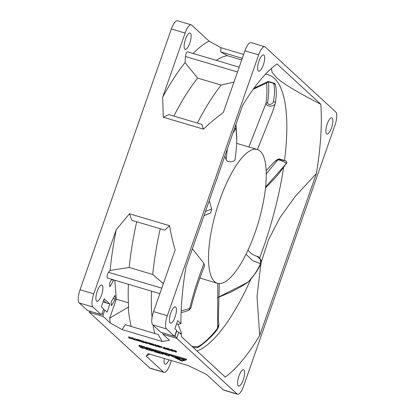<?xml version="1.0" encoding="UTF-8"?>
<svg xmlns="http://www.w3.org/2000/svg" width="415" height="415" viewBox="0 0 415 415"><rect width="100%" height="100%" fill="white"/><g stroke="black" fill="none" stroke-linecap="round" stroke-linejoin="round"><path stroke-width="0.62" d="M214.56 281.588A69.803 21.803 -73.4 0 1 218.062 205.119A69.803 21.803 -73.4 0 1 257.29 149.483A69.803 21.803 -73.4 0 1 260.221 151.195A69.803 21.803 -73.4 0 1 256.719 227.664A69.803 21.803 -73.4 0 1 217.491 283.295A69.803 21.803 -73.4 0 1 214.56 281.588M181.111 312.531L185.36 311.592L189.022 310.176L190.869 308.029L189.676 308.604C191.761 300.133 193.826 292.736 195.864 286.407C199.039 276.613 201.778 269.008 204.081 263.592L192.399 248.751M204.081 263.592L204.59 265.948L201.965 272.51C197.82 283.274 194.121 295.112 190.869 308.029M203.941 215.8L210.758 212.786L211.686 209.036L209.253 200.632M235.077 158.935C235.73 162.021 227.332 163.131 226.149 159.661L224.857 156.066M253.129 89.365L266.544 83.021C267.203 88.447 267.032 95.165 266.031 103.174L248.896 146.988M217.491 283.295L199.906 278.06M267.649 102.479C268.77 94.719 269.039 87.84 268.464 81.843A1.888 0.597 -73.3 0 1 268.879 81.625A1.888 1.888 0 0 0 267.55 81.719L267.55 81.719A1.888 1.81 -114.6 0 0 266.544 83.021L268.464 81.843L273.646 83.384L275.353 84.541A1.888 1.888 0 0 0 274.05 83.166A1.888 0.581 -73.6 0 0 273.646 83.384C274.823 88.385 274.746 94.444 273.412 101.566C273.22 104.295 267.265 105.934 267.649 102.479L266.031 103.174C265.766 106.956 274.606 107.117 275.358 103.288L272.748 111.355L257.414 149.519M254.312 88.068L267.55 81.719A1.888 1.81 -114.6 0 1 268.764 81.625M197.986 347.376L197.965 346.691L191.875 346.266M193.162 347.454L196.907 347.666A1.888 1.146 92.2 0 0 197.965 346.691C203.692 343.656 210.218 337.509 217.548 328.239L217.823 283.388M218.788 324.52L217.548 328.239L217.828 328.545C218.772 326.356 219.099 325.033 218.793 324.587L218.357 318.772L219.291 283.58M266.155 170.658L274.248 162.006C276.748 159.993 277.915 159.303 277.754 159.941C278.33 159.334 286.49 162.613 286.262 163.583L278.896 173.522L274.657 178.507L265.481 187.922M285.209 160.724C285.333 160.911 279.643 159.697 279.72 159.293L279.679 159.012L285.209 160.724C286.516 161.326 286.864 162.281 286.262 163.583L265.579 186.983M279.72 159.293L277.754 159.941L266.243 173.875M276.572 161.544L276.94 161.051M266.155 170.643L274.305 161.928A1.888 0.986 -138.9 0 0 274.248 162.006L274.574 161.674A1.888 1.888 0 0 0 274.305 161.928A1.888 0.986 -138.9 0 1 274.346 161.886M256.89 256.273L260.298 259.074L260.537 263.696C256.844 271.581 252.642 277.749 247.931 282.21L218.316 297.207M260.988 263.151L260.537 263.696L252.756 260.713L246.043 254.213M248.217 282.076L247.931 282.21A1.888 0.322 55.9 0 1 247.9 282.345A1.888 1.888 0 0 0 248.217 282.076L255.484 273.231C258.597 268.531 260.428 265.185 260.978 263.183C262.213 260.864 259.235 256.387 256.947 256.288M189.022 310.176L189.676 308.604L181.179 310.882M211.686 209.036L205.461 211.458M232.799 133.391L236.031 128.209L235.845 124.702M234.496 128.546L236.031 128.209L236.752 140.016M227.337 148.995L226.149 159.661M87.565 310.508L79.208 302.96A11.319 3.538 106.6 0 1 80.048 289.753L171.374 28.962A11.319 3.538 106.6 0 1 177.464 20.75L191.206 24.838A11.319 3.538 -73.4 0 1 191.683 25.113L209.036 41.111A166.773 52.088 106.6 0 0 193.115 53.462M90.221 311.323L89.412 312.365L149.794 368.017A11.319 3.538 106.6 0 0 150.272 368.297L164.013 372.385A11.319 3.538 -73.4 0 1 163.536 372.105L146.184 356.112A166.773 52.088 106.6 0 0 148.098 355.069L149.732 354.125M114.841 280.25L116.304 299.205L109.679 318.134A166.773 52.088 106.6 0 0 110.307 323.046L103.159 316.453A1.888 0.591 -73.4 0 1 103.299 314.254L104.777 310.026L107.065 312.132L109.908 304.029L104.181 298.753L101.343 306.861L103.631 308.968L102.152 313.201A1.888 0.591 -73.4 0 1 101.136 314.565A1.888 0.591 -73.4 0 1 101.058 314.523L92.95 307.048A11.319 3.538 -73.4 0 1 93.79 293.836L116.247 229.718A166.773 52.088 106.6 0 0 110.1 270.445L108.538 272.333A3.206 1.001 106.6 0 0 107.07 276.416A3.206 1.001 106.6 0 0 107.324 277.977A3.206 1.001 106.6 0 0 107.459 278.055L159.868 293.644M96.612 301.098A8.492 2.651 106.6 0 0 96.965 301.306A8.492 2.651 106.6 0 0 101.737 294.541A8.492 2.651 106.6 0 0 102.163 285.24A8.492 2.651 106.6 0 0 101.81 285.032A8.492 2.651 106.6 0 0 97.037 291.797A8.492 2.651 106.6 0 0 96.612 301.098M111.137 301.938L111.448 305.725L115.313 299.163L114.997 295.376L111.137 301.938M111.739 279.326L109.565 283.014L109.882 286.801L113.715 279.918M116.247 229.718L129.464 213.782L131.897 220.339L164.807 230.128L169.616 225.724C170.773 233.344 172.624 241.416 175.172 249.944L153.571 311.618A11.319 3.538 106.6 0 0 152.73 324.826L160.838 332.301A1.888 0.591 106.6 0 0 160.916 332.348A1.888 0.591 106.6 0 0 161.01 332.353M163.38 283.616L152.715 274.471L129.184 267.473L110.1 270.445M136.685 221.766A152.813 47.73 106.6 0 0 129.184 267.473M152.715 274.471A152.813 47.73 -73.4 0 1 160.216 228.764M169.616 225.724L129.464 213.782M160.838 332.301L174.58 336.389L166.472 328.913A11.319 3.538 -73.4 0 1 167.312 315.706L258.638 54.915A11.319 3.538 -73.4 0 1 264.728 46.703L250.987 42.615A11.319 3.538 106.6 0 0 244.897 50.832L223.301 112.501C215.738 118.125 209.119 123.68 203.433 129.164L201.835 124.401L168.921 114.613L163.282 117.222L162.664 97.172L185.116 33.05A11.319 3.538 -73.4 0 1 191.206 24.838M163.282 117.222L203.433 129.164M197.39 123.079A152.813 47.73 -73.4 0 1 221.19 85.091L233.967 82.051M239.18 67.163L187.668 51.844A3.206 1.001 106.6 0 0 186.926 52.269A3.206 1.001 106.6 0 0 185.443 56.507L185.054 62.603L197.659 78.093A152.813 47.73 106.6 0 0 173.864 116.086M185.054 62.603A166.773 52.088 106.6 0 0 162.664 97.172M197.659 78.093L221.19 85.091M184.851 49.12A8.492 2.651 106.6 0 0 185.209 49.328A8.492 2.651 106.6 0 0 189.982 42.563A8.492 2.651 106.6 0 0 190.407 33.262A8.492 2.651 106.6 0 0 190.049 33.055A8.492 2.651 106.6 0 0 185.277 39.819A8.492 2.651 106.6 0 0 184.851 49.12M243.636 54.443L220.827 47.658L209.036 41.111M146.184 356.112L148.233 353.679L188.384 365.62L206.623 374.501L223.317 389.887L237.064 393.975A11.319 3.538 -73.4 0 0 237.536 394.25A11.319 3.538 -73.4 0 0 243.626 386.038L334.952 125.247A11.319 3.538 -73.4 0 0 335.792 112.04L265.206 46.983A11.319 3.538 -73.4 0 0 264.728 46.703M164.013 372.385A11.319 3.538 -73.4 0 0 170.103 364.168L171.364 360.557M164.314 358.461A8.492 2.651 106.6 0 0 164.812 363.96A8.492 2.651 106.6 0 0 165.17 364.168A8.492 2.651 106.6 0 0 169.004 359.857M162.841 332.918A1.888 0.591 106.6 0 0 162.939 334.236L169.424 340.212L162.244 341.535L158.167 334.485L125.257 324.696L122.093 329.588L110.307 323.046M237.064 393.975L176.681 338.324L162.939 334.236M122.093 329.588L162.244 341.535M186.309 359.945L186.558 359.24L169.507 354.166L169.263 354.872L181.884 361.185L186.309 359.945L169.263 354.872M169.304 355.992L169.496 355.188L167.862 353.679L165.73 353.041L165.481 353.746L166.737 354.908L163.437 353.414L165.492 354.026L165.056 353.622L161.809 352.838L166.664 355.282L169.304 355.992L167.613 354.384L165.481 353.746M165.658 353.243L162.058 352.138L161.809 352.838M161.949 352.449L160.05 351.355L155.573 350.021L155.163 349.964L154.951 350.654M155.07 350.229L149.509 348.216L149.094 348.159L148.886 348.849M146.505 348.33L145.867 348.138L145.618 348.844L146.054 349.248L152.378 351.126L152.621 350.421L152.258 350.089M149.011 348.403L146.521 347.391L146.313 348.081M145.961 347.547L141.733 345.903L141.484 346.608L141.925 347.013L143.466 347.474L142.236 347.594L141.017 346.473L138.885 345.84L140.488 347.314A1.81 0.259 19.3 0 0 142.594 348.226A1.81 0.259 19.3 0 0 143.74 348.444L145.805 348.216L141.484 346.608M141.655 346.126L139.134 345.135L138.885 345.84M176.406 351.36L176.276 352.169L176.52 351.464L175.835 351.152M175.804 350.805L175.669 351.614L175.804 350.805L173.444 350.296L173.195 351.002L176.276 352.169M169.989 350.229L172.936 351.292L173.179 350.592L172.178 349.669L171.685 349.518L171.442 350.224L171.846 350.597L169.989 350.229L170.238 349.529M171.608 349.752L170.368 349.43M166.669 349.285L169.46 350.26L169.709 349.555L168.708 348.631L166.301 348.097M166.119 348.413L163.728 347.153L163.479 347.858L164.361 348.667L163.142 348.304L166.192 349.29L163.479 347.858M163.552 347.651L163.142 348.304M162.13 347.708L162.265 346.899L160.88 346.489L160.636 347.189L162.13 347.708L160.636 347.189M160.325 346.686L159.557 345.975L156.917 345.233L156.673 345.939L157 346.24L159.63 347.007M156.766 345.669L155.335 344.658L155.085 345.363L155.532 345.773L154.198 345.379L155.962 346.172L154.463 345.534M155.246 344.907L154.447 344.673L154.198 345.379M152.902 344.907L152.149 344.927L153.602 345.384L153.846 344.683L153.415 344.528M153.467 345.441L151.127 344.351L153.239 345.026L153.451 344.237L151.371 343.646M151.325 343.765L149.742 342.982L149.187 343.132M148.482 343.646L148.612 342.837L147.232 342.427L146.983 343.132L148.482 343.646L146.983 343.132M147.107 342.785L145.691 341.789L145.447 342.494L145.893 342.904L144.56 342.51L146.324 343.304L144.825 342.666M145.603 342.043L144.804 341.804L144.56 342.51M141.1 341.654L144.031 342.697L144.28 341.996L142.781 340.923L142.537 341.628L142.983 342.043L142.086 341.773L142.329 341.068L140.483 340.238L140.239 340.943L141.603 341.644M142.693 341.177L142.329 341.068M140.363 340.679L138.465 339.47L138.216 340.175L139.528 340.974M138.548 340.061L136.758 339.133L136.509 339.838L137.77 340.808L138.413 340.871L138.579 340.399M136.592 339.605L135.145 339.174M135.223 338.956A11.298 1.624 -160.7 0 0 135.233 338.931A11.298 1.624 -160.7 0 0 135.238 338.905L134.678 338.515L134.564 339.418M133.983 339.729L132.188 338.785L132.333 337.82L132.93 337.826L132.67 338.936L133.983 339.729L134.227 339.024L132.914 338.23M131.617 338.692L131.768 337.898L128.78 336.819L128.536 337.525L131.047 338.495L129.257 338.183L131.617 338.692L131.768 337.898M154.779 333.478A152.813 47.73 -73.4 0 1 153.042 325.116M152.066 317.485A152.813 47.73 -73.4 0 1 151.511 291.159M128.385 284.28A152.813 47.73 106.6 0 0 128.655 307.276L128.251 307.157A152.813 47.73 106.6 0 0 131.254 326.481M109.679 318.134L128.251 307.157M128.38 302.8L116.304 299.205M284.524 160.455A144.513 45.136 106.6 0 0 274.351 78.347A144.513 45.136 106.6 0 0 268.282 74.809A144.513 45.136 106.6 0 0 265.413 74.269M254.613 87.326A144.513 45.136 -73.4 0 1 254.753 87.866M197.058 351.043A144.513 45.136 106.6 0 0 250.925 279.03M259.624 257.933A144.513 45.136 106.6 0 0 283.544 167.536M261.16 262.42L268.557 239.657L279.84 217.823L295.407 196.196L316.391 173.574A169.792 53.032 106.6 0 0 320.8 104.279C297.581 92.436 282.74 83.462 276.281 77.366L272.095 72.366L271.457 68.361M260.999 263.115L257.004 296.429L259.707 335.429A169.792 53.032 106.6 0 1 225.278 377.053L181.469 336.674A169.792 53.032 106.6 0 1 181.194 332.275L180.592 334.002L178.777 332.332A1.888 0.27 -160.7 0 0 176.583 331.383L176.453 331.341M320.8 104.279L276.992 63.905A169.792 53.032 106.6 0 0 242.557 105.529L185.879 267.379A169.792 53.032 106.6 0 0 180.95 323.612L178.009 324.286L181.194 332.275M176.681 330.397L174.58 336.389L176.743 330.511A1.888 0.27 -160.7 0 0 176.681 330.397L174.865 328.727L177.703 320.624L180.95 323.612M316.391 173.574L259.707 335.429M175.685 307.105A8.492 2.651 106.6 0 0 175.332 306.898A8.492 2.651 106.6 0 0 170.56 313.667A8.492 2.651 106.6 0 0 170.134 322.969A8.492 2.651 106.6 0 0 170.492 323.176A8.492 2.651 106.6 0 0 175.26 316.406A8.492 2.651 106.6 0 0 175.685 307.105M332.13 117.99A8.492 2.651 106.6 0 0 331.777 117.782A8.492 2.651 106.6 0 0 327.004 124.547A8.492 2.651 106.6 0 0 326.579 133.848A8.492 2.651 106.6 0 0 326.937 134.055A8.492 2.651 106.6 0 0 331.704 127.291A8.492 2.651 106.6 0 0 332.13 117.99M243.89 369.967A8.492 2.651 106.6 0 0 243.532 369.76A8.492 2.651 106.6 0 0 238.765 376.524A8.492 2.651 106.6 0 0 238.335 385.826A8.492 2.651 106.6 0 0 238.692 386.033A8.492 2.651 106.6 0 0 243.465 379.269A8.492 2.651 106.6 0 0 243.89 369.967M263.93 55.128A8.492 2.651 106.6 0 0 263.572 54.92A8.492 2.651 106.6 0 0 258.799 61.69A8.492 2.651 106.6 0 0 258.374 70.986A8.492 2.651 106.6 0 0 258.732 71.198A8.492 2.651 106.6 0 0 263.504 64.429A8.492 2.651 106.6 0 0 263.93 55.128M176.572 323.856L178.009 324.286M174.969 335.569L176.681 338.324L178.777 332.332M223.317 389.887A11.319 3.538 106.6 0 0 223.794 390.162L237.536 394.25M111.578 279.596L113.741 280.239M103.615 300.377L106.468 303.007L109.908 304.029M103.05 301.99L106.468 303.007M103.408 309.616L104.777 310.026M113.15 298.52L115.313 299.163M176.385 357.341L176.188 357.901C175.415 358.301 180.79 360.132 182.252 360.158L184.327 360.106L182.169 358.819L175.182 357.237L176.147 357.938M183.881 359.572L183.596 359.572M177.008 358.197L179.7 358.809L178.559 358.088C179.529 358.083 183.819 359.307 183.518 359.779L183.762 359.11M183.638 359.437L183.518 359.779C184.084 360.49 177.911 359.406 176.998 358.228M176.396 357.346L176.214 357.87L178.419 358.067L176.214 357.87M167.862 353.679L167.613 354.384M165.305 352.916L165.056 353.622M156.268 351.282L159.625 352.553L154.914 350.67L161.139 352.636L162.898 354.254L163.126 353.601M149.094 348.159L148.85 348.865L149.151 349.165L152.59 350.187L154.198 351.671L156.299 352.294L156.476 351.796L156.829 352.449L162.898 354.254M156.185 351.526L160.356 353.227L156.388 352.045M148.85 348.865L154.546 350.675L156.299 352.294M152.378 351.126L149.836 350.099L148.228 348.616L146.272 348.097L147.75 349.477L145.618 348.844M152.17 350.063L151.937 350.722M146.915 347.448L146.671 348.154M148.477 347.91L148.228 348.616M150.069 349.435L149.836 350.099M141.266 345.768L141.017 346.473M142.387 347.153L142.236 347.594M173.195 351.002L175.555 351.505M175.669 351.614L173.761 351.199L176.157 352.065M172.178 349.669L171.929 350.369L171.442 350.224M172.936 351.292L171.929 350.369M170.736 350.359L172.324 351.038L170.57 350.333M167.172 349.29L166.156 348.704L168.459 349.337L168.708 348.631M166.057 348.802L166.405 347.998M169.46 350.26L168.459 349.337M167.779 349.508L168.848 350.006L167.779 349.508M166.669 348.906L168.443 349.632L166.597 348.901M164.221 347.298L163.972 348.003M165.097 348.112L164.854 348.813M166.176 348.885L166.073 349.176M166.311 348.958L166.192 349.29M162.265 346.899L162.016 347.604M156.673 345.939L159.308 346.681L160.081 347.391L157.721 346.452M160.398 346.452L160.081 347.391M157.674 346.592L159.671 347.044M158.966 346.624L158.821 347.033M154.422 345.519L156.585 346.432L155.085 345.363M156.735 345.996L156.585 346.432M155.827 344.803L155.584 345.508M151.127 344.351L151.485 343.547M153.239 345.026L152.798 344.824M153.462 345.296L153.706 344.59M151.683 344.798L152.04 344.772M149.722 344.31L148.938 343.838L149.493 343.682L151.143 344.699L149.722 344.31M148.938 343.838L149.213 342.863M151.122 344.346L151.143 344.699M149.607 343.781L149.421 343.988L150.365 344.497L150.609 344.326L149.504 343.75M148.612 342.837L148.368 343.542M144.778 342.65L146.941 343.563L145.447 342.494M147.071 343.21L146.941 343.563M146.189 341.939L145.94 342.64M141.012 340.399L140.763 341.104L140.239 340.943M140.763 341.104L142.086 341.773M143.279 341.073L143.03 341.773L142.537 341.628M144.031 342.697L143.03 341.773M142.158 341.872L143.419 342.442L142.158 341.872M138.216 340.175L140.011 341.125L140.114 341.384L139.513 341.379L139.497 340.943M139.388 341.26L139.668 341.156M140.254 340.419L140.114 341.384M137.204 339.263L136.96 339.968L136.509 339.838M136.96 339.968L137.718 340.668L137.962 339.963M137.718 340.668L138.299 340.767L138.449 340.342M134.496 339.304L134.455 339.818L136.473 340.419L134.756 339.838A11.298 1.624 19.3 0 0 134.984 339.636A11.298 1.624 19.3 0 0 134.994 339.61L135.15 338.656M134.351 339.724A6.505 0.934 -160.7 0 0 134.501 339.636L134.569 339.444M134.906 339.361L134.429 339.216M136.525 339.854L136.364 340.316M136.639 339.952L136.473 340.419M132.188 338.785L132.93 337.826M132.561 338.671L132.67 338.936L132.769 338.645M134.102 338.91L133.853 339.615M128.536 337.525L131.519 338.604M242.277 58.323L220.78 51.927L227.321 55.698A152.813 47.73 106.6 0 0 216.184 60.325M241.696 59.973L227.321 55.698M220.827 47.658L220.78 51.927M273.412 101.566C274.823 101.825 275.472 102.396 275.358 103.288L275.295 103.532M80.048 289.753L93.79 293.836M92.95 307.048L79.208 302.96M87.316 310.436L101.058 314.523M108.538 272.333L161.783 288.171M258.638 54.915L244.897 50.832M153.571 311.618L167.312 315.706M185.116 33.05L171.374 28.962M237.489 71.987L185.443 56.507M149.794 368.017L163.536 372.105M103.159 316.453L89.412 312.365M166.472 328.913L152.73 324.826M175.104 335.611L176.583 331.383M101.883 313.833L103.299 314.254M169.253 355.888L169.496 355.188M163.245 352.304L162.996 353.009M159.801 352.06L160.05 351.355M161.388 351.936L161.139 352.636M155.573 350.021L155.329 350.727M149.509 348.216L149.26 348.922M153.208 350.099L153.451 349.394M154.795 349.97L154.546 350.675M143.953 347.345L144.202 346.639M171.203 349.632L170.959 350.333M167.126 348.164L166.877 348.87M157.155 345.244L156.912 345.944M158.146 345.472L157.897 346.177M159.557 345.975L159.308 346.681M152.201 343.713L151.957 344.419M152.99 343.988L152.746 344.694M153.451 344.237L153.202 344.943M152.943 344.922L152.834 345.228M149.742 342.982L149.493 343.682M150.458 343.241L150.214 343.947M150.463 344.206L150.365 344.497M149.971 343.916L149.841 344.279M139.129 339.75L138.88 340.456M135.238 338.905L134.994 339.61M133.552 338.65L133.303 339.356M236.643 143.341L257.29 149.483M275.358 84.541L276.048 88.613L276.312 95.45L275.389 103.179M268.879 81.625L274.05 83.166M196.907 347.666A1.888 1.888 0 0 0 198.007 347.365C201.68 345.14 206.079 341.55 211.199 336.591C214.296 333.401 216.506 330.719 217.823 328.545M266.243 173.844L269.252 170.42L266.243 173.792M285.375 160.709C286.682 161.336 287.014 162.306 286.376 163.619M279.679 159.012C278.828 158.587 277.132 159.474 274.574 161.674M256.963 256.294L254.836 255.614L251.63 253.793L247.937 250.266M218.311 297.363L230.932 292.067L241.11 286.635L247.9 282.345M235.979 124.313L236.768 138.154M236.768 138.081C236.887 144.01 235.829 154.344 235.066 159.329M160.916 332.348L174.632 336.425M89.381 312.163L89.728 311.172M87.415 310.487L101.136 314.565M155.163 349.964L154.914 350.67M146.521 347.391L146.272 348.097M146.049 347.511L145.805 348.216M169.948 350.156L170.192 349.451M166.01 348.73L166.259 348.024M160.263 347.339L160.506 346.634M151.086 344.279L151.33 343.573M153.628 345.43L153.872 344.725M148.793 343.615L149.037 342.909M140.135 341.353L140.379 340.648M135.233 338.931L134.984 339.636M132.063 338.557L132.312 337.851"/></g></svg>
